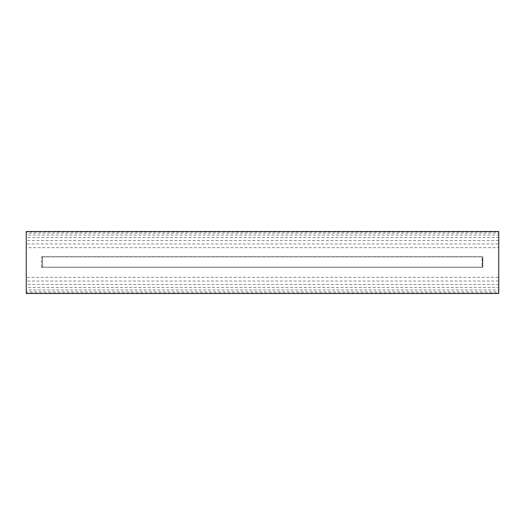 <?xml version="1.0" encoding="UTF-8"?>
<svg xmlns="http://www.w3.org/2000/svg" width="525" height="525" viewBox="0 0 525 525"><rect width="100%" height="100%" fill="white"/><g stroke="black" fill="none" stroke-linecap="round" stroke-linejoin="round"><path stroke-width="0.39" stroke-dasharray="2.62 1.97" d="M498.75 293.482L26.25 293.482L26.25 231.518L498.75 231.518M26.25 293.482L26.25 293.055L498.75 293.055M26.25 293.055L26.25 291.841L498.75 291.841M26.25 291.841L26.25 289.938L498.75 289.938M26.25 289.938L26.25 287.438L498.75 287.438M26.25 287.438L26.25 284.438L498.75 284.438M26.25 284.438L26.25 281.046L498.75 281.046M26.25 281.046L26.25 277.344L498.75 277.344M26.25 277.344L26.25 247.656L498.75 247.656M26.25 247.656L26.25 243.954L498.75 243.954M26.25 243.954L26.25 240.562L498.75 240.562M26.25 240.562L26.25 237.562L498.75 237.562M26.25 237.562L26.25 235.062L498.75 235.062M26.25 235.062L26.25 233.159L498.75 233.159M26.25 233.159L26.25 231.945L498.75 231.945M26.25 231.945L26.25 231.518M482.527 256.869L482.527 267.199L482.527 256.823L482.527 267.199L482.527 256.869L42.44 256.823L42.44 267.199L42.44 256.823L482.14 256.83L42.44 256.869M482.527 267.199L42.44 267.199M482.527 267.146L42.44 267.146M482.527 256.823L42.44 256.823M482.527 267.271L42.564 267.271L482.527 267.271M42.44 256.699L482.14 256.699L42.44 256.699M482.849 267.199L482.849 256.823L482.849 267.199L482.068 267.199L482.068 256.823L41.337 256.869L482.068 256.869M482.849 267.146L41.337 267.146L41.337 256.817L42.591 256.817L41.337 256.817M41.337 267.146L41.337 256.869M41.337 267.199L42.591 267.199L42.591 256.869M42.591 267.199L42.591 256.823L482.849 256.823L42.591 256.817M42.591 267.146L482.068 267.146L482.068 256.823M482.849 267.271L41.337 267.271L482.849 267.271M482.849 256.823L482.849 263.655"/><path stroke-width="0.79" d="M498.75 231.518L26.25 231.518L26.25 293.482L498.75 293.482L498.75 231.518L498.75 293.482M26.25 231.518L26.25 293.482"/></g></svg>
